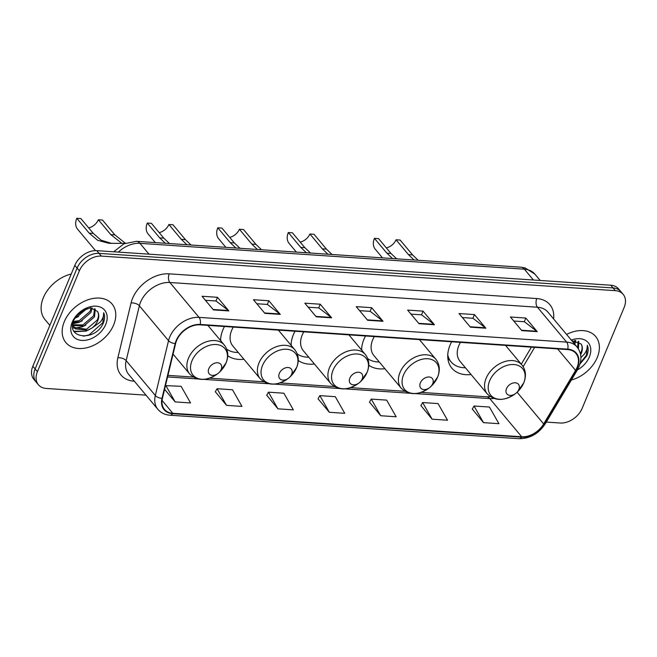 <?xml version="1.0" encoding="UTF-8"?>
<svg xmlns="http://www.w3.org/2000/svg" width="657" height="657" viewBox="0 0 657 657"><rect width="100%" height="100%" fill="white"/><g stroke="black" fill="none" stroke-linecap="round" stroke-linejoin="round"><path stroke-width="0.99" d="M451.638 341.771A33.228 23.455 140.1 0 0 450.094 345.007A33.228 23.455 140.1 0 0 451.844 368.158A33.228 23.455 140.1 0 0 471.061 374.523M365.497 335.982A33.228 23.455 140.1 0 0 363.962 339.217A33.228 23.455 140.1 0 0 361.596 350.041M368.774 365.218A33.228 23.455 140.1 0 0 384.928 368.733M294.985 331.243A33.228 23.455 140.1 0 0 293.449 334.479A33.228 23.455 140.1 0 0 291.092 345.303M298.262 360.471A33.228 23.455 140.1 0 0 314.416 363.994M224.48 326.496A33.228 23.455 140.1 0 0 222.937 329.732A33.228 23.455 140.1 0 0 220.58 340.564M227.749 355.733A33.228 23.455 140.1 0 0 243.903 359.248M172.963 354.558A33.228 23.455 140.1 0 0 173.399 354.509M546.312 422.081L560.199 423.018A18.807 13.28 140.1 0 0 582.176 408.293L624.15 307.451A18.807 13.28 140.1 0 0 623.164 294.352L618.598 288.899A18.807 13.28 140.1 0 0 610.731 285.212L96.801 250.654A18.807 13.28 140.1 0 0 74.824 265.371L32.85 366.212A18.807 13.28 140.1 0 0 33.836 379.319L36.119 382.037A18.807 13.28 140.1 0 1 35.133 368.938A18.807 13.28 140.1 0 0 36.119 382.037L38.402 384.764A18.807 13.28 140.1 0 0 46.269 388.459L146.026 395.161M623.164 294.352A18.807 13.28 140.1 0 0 615.289 290.657L101.359 256.099A18.807 13.28 140.1 0 0 79.382 270.824L77.107 268.097L35.133 368.938L77.107 268.097A18.807 13.28 140.1 0 1 99.084 253.38A18.807 13.28 140.1 0 0 77.107 268.097L74.824 265.371M615.289 290.657L613.014 287.938L99.084 253.38L613.014 287.938A18.807 13.28 140.1 0 1 620.881 291.626A18.807 13.28 140.1 0 0 613.014 287.938L610.731 285.212M64.304 321.643A30.099 21.246 140.1 0 0 65.889 342.609A30.099 21.246 140.1 0 0 90.732 346.551A30.099 21.246 140.1 0 0 113.645 324.96A30.099 21.246 140.1 0 0 112.06 303.994A30.099 21.246 140.1 0 0 87.217 300.052A30.099 21.246 140.1 0 0 64.304 321.643A30.099 21.246 140.1 0 0 65.889 342.609A30.099 21.246 140.1 0 0 90.732 346.551A30.099 21.246 140.1 0 0 113.645 324.96A30.099 21.246 140.1 0 0 112.06 303.994A30.099 21.246 140.1 0 0 87.217 300.052A30.099 21.246 140.1 0 0 64.304 321.643M571.376 380.017A30.099 21.246 140.1 0 0 597.254 357.474A30.099 21.246 140.1 0 0 595.669 336.507A30.099 21.246 140.1 0 0 566.589 334.438A30.099 21.246 140.1 0 1 595.669 336.507A30.099 21.246 140.1 0 1 597.254 357.474A30.099 21.246 140.1 0 1 571.376 380.017M176.593 340.556A20.063 14.158 -39.9 0 1 200.032 324.854L567.599 349.573A20.063 14.158 -39.9 0 1 575.992 353.507A20.063 14.158 -39.9 0 1 575.581 370.384L543.668 423.954A20.063 14.158 -39.9 0 1 521.691 436.757L172.832 413.302A20.063 14.158 -39.9 0 1 164.439 409.36A20.063 14.158 -39.9 0 1 162.419 398.323L175.624 343.488A20.063 14.158 -39.9 0 1 176.593 340.556M176.183 340.531A20.564 14.52 140.1 0 0 175.189 343.537L161.983 398.364A20.564 14.52 140.1 0 0 172.66 413.721L521.518 437.176A20.564 14.52 140.1 0 0 544.045 424.061L575.959 370.482A20.564 14.52 140.1 0 0 567.771 349.154L200.213 324.435A20.564 14.52 140.1 0 0 176.183 340.531M513.766 321.018L524.376 321.733L536.802 331.259A5.018 2.858 93.8 0 1 537.221 331.67L525.83 318.037L510.407 317.002L521.806 330.627L537.221 331.67M524.294 321.725L525.83 318.037M462.372 317.561L472.983 318.275L485.408 327.802A5.018 2.858 93.8 0 1 485.835 328.213L474.436 314.58L459.013 313.545L470.412 327.178L485.835 328.213M472.9 318.267L474.436 314.58M410.978 314.103L421.589 314.818L434.014 324.344A5.018 2.858 93.8 0 1 434.441 324.755L423.042 311.131L407.627 310.088L419.018 323.72L434.441 324.755M421.507 314.81L423.042 311.131M205.411 300.282L216.022 300.996L228.447 310.523A5.018 2.858 93.8 0 1 228.866 310.933L217.467 297.301L202.052 296.266L213.451 309.899L228.866 310.933M215.939 300.988L217.467 297.301M256.805 303.739L267.415 304.454L279.841 313.98A5.018 2.858 93.8 0 1 280.26 314.391L268.861 300.758L253.446 299.723L264.845 313.348L280.26 314.391M267.325 304.446L268.861 300.758M308.19 307.189L318.809 307.903L331.227 317.43A5.018 2.858 93.8 0 1 331.654 317.84L320.255 304.216L304.84 303.181L316.231 316.805L331.654 317.84M318.719 307.903L320.255 304.216M359.584 310.646L370.203 311.361L382.62 320.887A5.018 2.858 93.8 0 1 383.047 321.298L371.648 307.673L356.234 306.638L367.624 320.263L383.047 321.298M370.113 311.352L371.648 307.673M79.382 270.824L37.408 371.665A18.807 13.28 140.1 0 0 38.402 384.764M420.899 405.574L432.109 419.191L447.532 420.225L438.063 403.587L422.648 402.552L420.825 405.697M472.293 409.032L483.503 422.648L498.918 423.683L489.457 407.044L474.042 406.001L472.219 409.155M266.717 395.21L277.927 408.826L293.351 409.861L283.89 393.215L268.467 392.18L266.652 395.333M215.324 391.753L226.542 405.369L241.957 406.404L232.496 389.765L217.073 388.722L215.258 391.876M164.595 389.297L175.148 401.912L190.563 402.946L181.102 386.308L165.474 385.626M369.505 402.117L380.715 415.733L396.138 416.768L386.669 400.129L371.254 399.095L369.431 402.24M329.321 412.276L344.744 413.319L335.284 396.672L319.86 395.637L318.037 398.791L329.321 412.276L319.86 395.637M277.927 408.826L268.467 392.18M226.542 405.369L217.073 388.722M175.148 401.912L165.687 385.273M380.715 415.733L371.254 399.095M432.109 419.191L422.648 402.552M483.503 422.648L474.042 406.001M71.235 274.002A31.347 22.124 140.1 0 0 43.337 297.72A31.347 22.124 140.1 0 0 44.988 319.565L49.85 325.379M87.266 308.232L76.606 317.347L74.923 317.848M85.402 308.831L76.048 316.14M92.152 307.936L90.912 312.502L80.22 321.675L73.009 322.456M91.159 307.829L90.009 311.426L79.316 320.591L73.28 321.503M95.216 309.045L94.534 316.83L83.841 326.003L72.952 325.478M94.575 308.691L93.631 315.754L82.938 324.919L72.713 324.755M78.602 313.217L73.839 320C65.306 338.725 94.559 341.607 102.837 324.139L103.239 323.252C104.816 319.359 104.972 315.853 103.699 312.74C103.946 315.647 102.853 318.711 100.439 321.938L91.857 328.122A14.175 10.003 140.1 0 0 97.745 320.673A14.175 10.003 140.1 0 0 97.474 311.434C98.895 313.865 98.821 316.748 97.244 320.074L86.552 329.247L73.962 327.4M91.857 328.122L87.455 330.331L75.235 328.829L72.64 324.492M74.397 327.958L72.566 325.519M72.221 322.168A20.441 14.429 140.1 0 0 81.846 340.425A20.441 14.429 140.1 0 0 105.736 324.427A20.441 14.429 140.1 0 0 101.539 307.665A20.441 14.429 140.1 0 0 81.057 311.172A20.441 14.429 140.1 0 0 78.446 313.364A20.441 14.429 140.1 0 0 72.221 322.168M97.474 311.434L90.526 307.813L80.721 311.426M103.699 312.74L102.812 322.751L89.056 334.93L83.365 336.187M83.554 331.202L73.904 331.218M76.319 322.554L72.845 323.178M89.483 329.477L85.886 331.144L74.208 331.711M85.87 325.149L82.273 326.816L74.767 328.106M74.512 328.098L72.722 327.909M82.248 320.821L78.651 322.488L72.738 323.761M78.635 316.493L74.676 318.292M88.662 227.872A10.66 7.523 140.1 0 0 98.369 219.758L102.484 220.038L114.893 234.886L125.315 243.213M121.832 243.312L110.787 234.606L98.369 219.758M124.978 243.353L109.087 243.336L97.712 240.339L89.204 233.153L76.787 218.305L80.893 218.584L93.31 233.432L101.071 240.175L111.706 243.443M221.163 369.48A7.523 5.313 140.1 0 0 217.623 362.763A7.523 5.313 140.1 0 0 208.827 368.651A7.523 5.313 140.1 0 0 210.371 374.818A7.523 5.313 140.1 0 0 217.91 373.529A7.523 5.313 140.1 0 0 218.871 372.724A7.523 5.313 140.1 0 0 221.163 369.48M76.787 218.305A15.678 11.062 140.1 0 0 77.608 229.227L95.503 250.621M159.175 232.619A10.66 7.523 140.1 0 0 168.882 224.505L172.988 224.776L185.405 239.624L191.006 245.004M186.875 244.724L181.299 239.345L168.882 224.505M165.367 243.279L159.708 237.9L147.299 223.052L151.406 223.323L163.823 238.171L169.49 243.558M291.675 374.227A7.523 5.313 140.1 0 0 288.127 367.509A7.523 5.313 140.1 0 0 279.34 373.398A7.523 5.313 140.1 0 0 280.884 379.565A7.523 5.313 140.1 0 0 288.423 378.268A7.523 5.313 140.1 0 0 289.384 377.463A7.523 5.313 140.1 0 0 291.675 374.227M233.301 327.096A22.568 15.932 140.1 0 0 231.675 330.323A22.568 15.932 140.1 0 0 232.865 346.05L260.172 378.703C267.703 385.873 276.819 385.955 287.536 378.925A20.737 14.635 140.1 0 1 266.758 382.489A20.737 14.635 140.1 0 1 262.504 365.489A20.737 14.635 140.1 0 1 286.731 349.261A20.737 14.635 140.1 0 1 296.496 367.772A20.737 14.635 140.1 0 1 290.189 376.707L296.635 367.534C299.313 360.709 298.697 354.78 294.804 349.746A22.568 15.932 140.1 0 0 276.17 346.781A22.568 15.932 140.1 0 0 258.989 362.976A22.568 15.932 140.1 0 0 260.172 378.703M220.604 339.579A29.779 21.024 140.1 0 0 220.966 341.024M226.739 349.195A29.779 21.024 140.1 0 0 238.245 352.481M147.299 223.052A15.678 11.062 140.1 0 0 148.121 233.966L155.339 242.605M229.687 237.358A10.66 7.523 140.1 0 0 239.394 229.244L243.501 229.523L255.918 244.363L261.519 249.742M257.388 249.463L251.812 244.092L239.394 229.244M235.879 248.018L230.221 242.638L217.804 227.79L221.918 228.069L234.335 242.918L240.002 248.297M362.188 378.966A7.523 5.313 140.1 0 0 358.64 372.248A7.523 5.313 140.1 0 0 349.853 378.136A7.523 5.313 140.1 0 0 351.396 384.304A7.523 5.313 140.1 0 0 358.936 383.015A7.523 5.313 140.1 0 0 359.896 382.21A7.523 5.313 140.1 0 0 362.188 378.966M303.813 331.834A22.568 15.932 140.1 0 0 302.187 335.062A22.568 15.932 140.1 0 0 303.378 350.789L330.685 383.442C338.215 390.619 347.331 390.693 358.049 383.672A20.737 14.635 140.1 0 1 337.271 387.228A20.737 14.635 140.1 0 1 333.017 370.228A20.737 14.635 140.1 0 1 357.244 354A20.737 14.635 140.1 0 1 367.008 372.519A20.737 14.635 140.1 0 1 360.701 381.454L367.148 372.273C369.825 365.448 369.209 359.519 365.317 354.484A22.568 15.932 140.1 0 0 346.682 351.528A22.568 15.932 140.1 0 0 329.502 367.723A22.568 15.932 140.1 0 0 330.685 383.442M291.117 344.325A29.779 21.024 140.1 0 0 291.478 345.763M297.251 353.934A29.779 21.024 140.1 0 0 308.757 357.219M217.804 227.79A15.678 11.062 140.1 0 0 218.633 238.713L225.852 247.344M300.2 242.096A10.66 7.523 140.1 0 0 309.899 233.982L314.013 234.262L326.43 249.11L332.023 254.481M327.9 254.21L322.316 248.831L309.899 233.982M306.392 252.756L300.734 247.377L288.316 232.529L292.431 232.808L304.848 247.656L310.515 253.035M432.7 383.704A7.523 5.313 140.1 0 0 429.152 376.987A7.523 5.313 140.1 0 0 420.365 382.875A7.523 5.313 140.1 0 0 421.901 389.043A7.523 5.313 140.1 0 0 429.44 387.753A7.523 5.313 140.1 0 0 430.409 386.948A7.523 5.313 140.1 0 0 432.7 383.704M374.326 336.573A22.568 15.932 140.1 0 0 372.7 339.809A22.568 15.932 140.1 0 0 373.882 355.527L401.197 388.188C408.728 395.358 417.844 395.432 428.553 388.41A20.737 14.635 140.1 0 1 407.783 391.974A20.737 14.635 140.1 0 1 403.529 374.975A20.737 14.635 140.1 0 1 427.756 358.747A20.737 14.635 140.1 0 1 437.521 377.258A20.737 14.635 140.1 0 1 431.206 386.193L437.661 377.011C440.33 370.195 439.722 364.265 435.821 359.223A22.568 15.932 140.1 0 0 417.195 356.266A22.568 15.932 140.1 0 0 400.006 372.462A22.568 15.932 140.1 0 0 401.197 388.188M361.629 349.064A29.779 21.024 140.1 0 0 361.991 350.51M367.764 358.673A29.779 21.024 140.1 0 0 379.261 361.958M288.316 232.529A15.678 11.062 140.1 0 0 289.146 243.451L296.364 252.083M386.332 247.894A10.66 7.523 140.1 0 0 396.04 239.772L400.146 240.051L412.563 254.9L418.164 260.279M414.033 260L408.457 254.62L396.04 239.772M392.525 258.554L386.866 253.167L374.449 238.327L378.563 238.598L390.981 253.446L396.647 258.833M518.833 389.502A7.523 5.313 140.1 0 0 515.285 382.785A7.523 5.313 140.1 0 0 506.498 388.673A7.523 5.313 140.1 0 0 508.042 394.841A7.523 5.313 140.1 0 0 515.581 393.543A7.523 5.313 140.1 0 0 516.542 392.738A7.523 5.313 140.1 0 0 518.833 389.502M460.458 342.363A22.568 15.932 140.1 0 0 458.832 345.598A22.568 15.932 140.1 0 0 460.023 361.317L487.33 393.978C494.861 401.148 503.976 401.222 514.694 394.2A20.737 14.635 140.1 0 1 493.916 397.764A20.737 14.635 140.1 0 1 489.662 380.764A20.737 14.635 140.1 0 1 513.889 364.536A20.737 14.635 140.1 0 1 523.654 383.047A20.737 14.635 140.1 0 1 517.346 391.983L523.793 382.801C526.471 375.985 525.855 370.055 521.962 365.013A22.568 15.932 140.1 0 0 503.328 362.056A22.568 15.932 140.1 0 0 486.147 378.251A22.568 15.932 140.1 0 0 487.33 393.978M447.754 357.014A29.779 21.024 140.1 0 0 449.93 360.496L451.072 361.859A29.779 21.024 140.1 0 0 465.402 367.756M447.762 354.854A29.779 21.024 140.1 0 0 451.072 361.859M374.449 238.327A15.678 11.062 140.1 0 0 375.278 249.241L382.497 257.881M580.624 354.714A14.175 10.003 140.1 0 0 581.355 353.195A14.175 10.003 140.1 0 0 581.075 343.956C582.504 346.379 582.431 349.261 580.854 352.595L580.369 353.507M575.762 340.449L574.842 344.317M574.768 340.351L573.939 343.233M578.825 341.566L578.39 348.801M578.185 341.205L577.552 347.578M579.983 363.994L586.841 355.774C588.417 351.873 588.573 348.366 587.309 345.253C587.547 348.169 586.463 351.232 584.048 354.46L580.887 357.63M577.363 369.965A20.441 14.429 140.1 0 0 589.337 356.948A20.441 14.429 140.1 0 0 571.286 340.063M581.075 343.956L571.713 340.572M587.309 345.253L586.422 355.265L580.238 363.05M533.427 280.013L524.376 269.189A12.54 7.153 -86.2 0 0 520.845 267.177L525.099 267.892L534.872 274.109A25.081 17.706 140.1 0 0 524.376 269.189L139.957 243.336A25.081 17.706 140.1 0 0 118.35 252.099M149.008 254.16L139.957 243.336A12.54 7.153 -86.2 0 0 136.426 241.333L520.845 267.177M32.85 366.212L37.408 371.665M96.801 250.654L101.359 256.099M134.348 381.208L134.135 381.191A31.347 22.124 -39.9 0 1 117.866 357.786L131.072 302.959A31.347 22.124 -39.9 0 1 169.21 273.838L536.769 298.557A6.266 3.572 -86.2 0 0 537.434 307.213L169.876 282.502A25.081 17.706 140.1 0 0 140.573 302.121A25.081 17.706 140.1 0 0 139.366 305.792L126.152 360.627A25.081 17.706 140.1 0 0 128.682 374.424L157.852 409.311A25.081 17.706 -39.9 0 1 155.331 395.506A6.266 3.219 13.5 0 0 161.983 398.364M536.769 298.557A31.347 22.124 -39.9 0 1 553.596 318.908M547.93 312.132A25.081 17.706 140.1 0 0 537.434 307.213L566.613 342.1A25.081 17.706 -39.9 0 1 577.101 347.019L547.93 312.132M117.866 357.786A6.266 3.219 -166.5 0 1 126.152 360.627L155.331 395.506L168.537 340.679A25.081 17.706 -39.9 0 1 169.744 337.008A25.081 17.706 -39.9 0 1 199.046 317.38A6.266 3.572 93.8 0 1 200.213 324.435M175.189 343.537A6.266 3.219 13.5 0 1 168.537 340.679L139.366 305.792A6.266 3.219 -166.5 0 0 131.072 302.959M157.852 409.311C160.924 412.867 165.006 414.846 170.114 415.232A6.266 3.572 -86.2 0 0 172.66 413.721M521.518 437.176A6.266 3.572 93.8 0 1 518.973 438.695C529.928 438.695 538.732 433.677 545.384 423.642L577.298 370.072C582.135 361.391 582.069 353.712 577.101 347.019M544.045 424.061A6.266 1.971 30.8 0 0 545.384 423.642M575.959 370.482A6.266 1.971 30.8 0 0 577.298 370.072M567.771 349.154A6.266 3.572 -86.2 0 0 566.613 342.1L199.046 317.38L169.876 282.502A6.266 3.572 -86.2 0 1 169.21 273.838M521.691 436.757L489.777 398.602A20.063 14.158 140.1 0 0 493.719 398.413M543.668 423.954L517.108 392.204M575.581 370.384L557.612 348.9M523.153 366.672L534.658 347.356M172.832 413.302L162.049 400.409M167.568 376.937L198.069 378.982M203.801 379.368L268.582 383.729M274.314 384.115L339.094 388.468M344.818 388.854L409.607 393.215M415.331 393.592L489.777 398.602A11.284 6.43 -86.2 0 0 486.599 396.795L490.221 396.614M382.62 320.887L367.288 319.86M331.227 317.43L315.894 316.403M279.841 313.98L264.5 312.946M228.447 310.523L213.114 309.488M434.014 324.344L418.681 323.318M485.408 327.802L470.075 326.767M536.802 331.259L521.469 330.225M225.992 363.034A20.737 14.635 140.1 0 0 216.219 344.523A20.737 14.635 140.1 0 0 191.992 360.75A20.737 14.635 140.1 0 0 196.246 377.75A20.737 14.635 140.1 0 0 217.024 374.186C206.314 381.208 197.19 381.134 189.659 373.964A22.568 15.932 140.1 0 1 188.477 358.237A22.568 15.932 140.1 0 1 205.657 342.042A22.568 15.932 140.1 0 1 224.292 344.999C228.184 350.041 228.8 355.971 226.131 362.787L219.676 371.969A20.737 14.635 140.1 0 0 225.992 363.034M110.787 234.606L114.893 234.886M89.204 233.153L93.31 233.432M181.299 239.345L185.405 239.624M159.708 237.9L163.823 238.171M251.812 244.092L255.918 244.363M230.221 242.638L234.335 242.918M322.316 248.831L326.43 249.11M300.734 247.377L304.848 247.656M408.457 254.62L412.563 254.9M386.866 253.167L390.981 253.446M447.86 358.451A30.058 21.221 140.1 0 0 449.766 360.291L447.902 358.821M113.653 251.787L123.984 243.796L136.426 241.333M534.872 274.109L540.185 280.465M170.114 415.232L518.973 438.695M167.946 375.369L193.289 377.069M209.517 378.161L263.802 381.816M280.03 382.908L334.314 386.554M350.542 387.646L404.827 391.293M421.055 392.385L486.599 396.795M521.264 364.192L531.423 347.134M207.883 325.379L224.292 344.999M173.07 354.115L189.659 373.964M218.871 372.724L219.676 371.969M217.91 373.529L217.024 374.186M278.396 330.126L294.804 349.746M289.384 377.463L290.189 376.707M288.423 378.268L287.536 378.925M348.908 334.865L365.317 354.484M359.896 382.21L360.701 381.454M358.936 383.015L358.049 383.672M419.421 339.603L435.821 359.223M430.409 386.948L431.206 386.193M429.44 387.753L428.553 388.41M505.553 345.401L521.962 365.013M516.542 392.738L517.346 391.983M515.581 393.543L514.694 394.2"/></g></svg>
